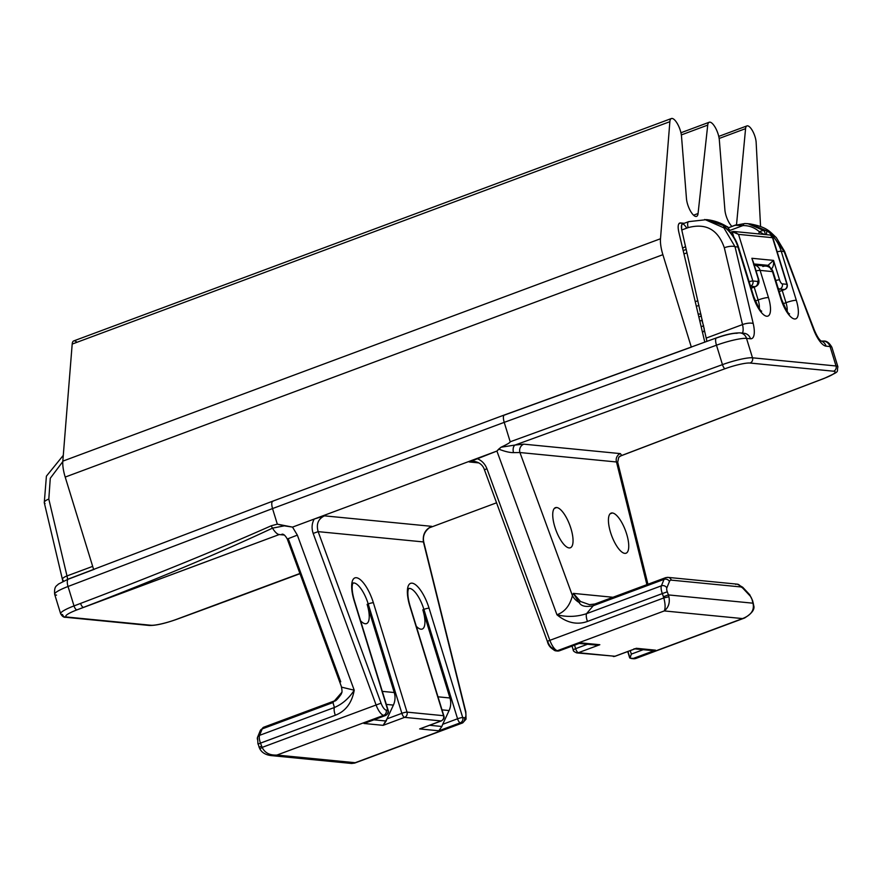 <?xml version="1.0" encoding="UTF-8"?>
<svg xmlns="http://www.w3.org/2000/svg" width="882" height="882" viewBox="0 0 882 882"><rect width="100%" height="100%" fill="white"/><g stroke="black" fill="none" stroke-linecap="round" stroke-linejoin="round"><path stroke-width="1.32" d="M428.85 527.998L496.555 502.806L428.85 527.998M474.042 461.33L469.268 461.959L478.827 462.896L469.268 461.959L496.908 451.055L501.02 447.229C507.249 444.319 510.303 442.499 510.193 441.783L722.457 364.63A4.112 1.246 70 0 0 725.037 368.72L515.055 445.046A6.582 3.704 -101 0 0 513.478 452.62L519.939 452.532L616.496 461.981A6.582 6.097 95.6 0 1 620.377 453.613L523.82 444.164A6.582 6.097 -84.4 0 0 519.939 452.532L513.478 452.62A6.582 3.704 79 0 1 515.055 445.046L523.82 444.164L620.377 453.613L621.722 455.487L824.02 378.411A20.573 3.197 162.9 0 0 833.6 371.212L750.075 363.042A20.573 3.197 162.9 0 0 725.037 368.72L515.055 445.046L523.82 444.164A6.582 6.097 -84.4 0 0 519.939 452.532L616.496 461.981L646.903 584.645L616.496 461.981L617.323 462.774L616.496 461.981A6.582 6.097 95.6 0 1 620.377 453.613L621.722 455.487A6.582 6.295 41.9 0 0 618.723 457.317L620.696 455.939M484.67 469.665L486.941 468.761C484.968 463.756 481.605 460.338 476.853 458.519L496.908 451.055L556.95 614.776C564.789 611.899 569.948 605.515 572.407 595.604L519.939 452.532L572.407 595.604L573.322 593.388L612.968 597.268L573.322 593.388L580.543 601.491L589.617 604.71L580.543 601.491A16.46 1.94 125.9 0 0 579.143 602.505C581.095 606.21 585.813 607.279 593.277 605.702A16.46 5.832 -110.2 0 1 594.832 604.016A16.46 5.832 69.8 0 0 593.277 605.702L593.443 605.647A16.46 5.667 -110.4 0 1 594.931 603.983A16.46 5.667 -110.4 0 1 595.901 603.861M569.099 547.92A21.389 7.365 -110.4 0 1 554.844 526.929A21.389 7.365 -110.4 0 1 556.674 507.514A21.389 7.365 -110.4 0 1 570.93 528.505A21.389 7.365 -110.4 0 1 569.099 547.92A21.389 7.365 69.6 0 0 570.345 547.766A21.389 7.365 69.6 0 0 570.389 526.819A21.389 7.365 69.6 0 0 556.674 507.514A21.389 7.365 69.6 0 0 555.428 507.668A21.389 7.365 69.6 0 0 555.384 528.616A21.389 7.365 69.6 0 0 569.099 547.92M624.798 553.367A21.389 7.365 -110.4 0 1 610.542 532.375A21.389 7.365 -110.4 0 1 612.373 512.971A21.389 7.365 -110.4 0 1 626.628 533.952A21.389 7.365 -110.4 0 1 624.798 553.367A21.389 7.365 69.6 0 0 626.044 553.212A21.389 7.365 69.6 0 0 626.088 532.276A21.389 7.365 69.6 0 0 612.373 512.971L610.079 513.82L612.373 512.971A21.389 7.365 69.6 0 0 611.127 513.115A21.389 7.365 69.6 0 0 611.083 534.062A21.389 7.365 69.6 0 0 624.798 553.367M594.887 603.994A16.46 5.832 69.8 0 0 594.832 604.016L589.275 604.677M668.082 577.39L737.297 584.16A4.112 3.815 95.6 0 1 740.516 586.905A4.112 3.815 -84.4 0 0 737.297 584.16L742.699 587.236A4.112 2.977 136.9 0 1 743.317 588.691A4.112 2.977 -43.1 0 0 742.699 587.236L749.601 594.611A4.112 2.977 136.9 0 1 750.218 596.078A4.112 2.977 -43.1 0 0 749.601 594.611L752.555 600.466A4.112 1.213 166.1 0 0 752.181 600.102A4.112 1.213 -13.9 0 1 752.555 600.466L753.327 603.553A4.112 1.213 166.1 0 0 752.952 603.189L752.181 600.102A4.112 1.422 69.6 0 0 750.218 596.078L743.317 588.691A12.348 4.256 69.6 0 0 740.516 586.905L671.301 580.136A12.348 4.256 69.6 0 0 669.46 581.47L666.825 587.919A4.112 1.422 69.6 0 0 667.277 591.8L668.424 594.92L752.952 603.189L752.181 600.102A4.112 1.422 69.6 0 0 750.218 596.078L743.317 588.691A12.348 4.256 69.6 0 0 740.516 586.905L671.301 580.136A12.348 4.256 69.6 0 0 669.46 581.47A4.112 3.616 -157.7 0 0 664.036 579.375A16.46 5.667 -110.4 0 1 665.524 577.71L668.082 577.39A4.112 3.815 95.6 0 1 671.301 580.136A4.112 3.815 -84.4 0 0 666.483 577.6A16.46 5.667 69.6 0 0 665.524 577.71A16.46 5.667 69.6 0 0 664.036 579.375L593.443 605.647A16.46 5.667 -110.4 0 1 594.942 603.983L594.843 604.016M737.297 584.16A4.112 3.815 -84.4 0 0 735.698 584.369M580.543 601.491L573.322 593.388L579.143 602.505A16.46 14.476 -157.7 0 1 572.407 595.604A16.46 14.476 -157.7 0 0 579.132 602.505L573.322 593.388L572.407 595.604C569.948 605.515 564.789 611.899 556.95 614.776C566.917 622.913 577.093 625.14 587.467 621.435L662.316 593.586L663.815 597.93L549.861 640.332L486.941 468.761C484.968 463.756 481.605 460.338 476.853 458.519L314.224 519.035L324.466 515.849L431.662 526.333L324.466 515.849L314.224 519.035L476.853 458.519L469.268 461.959L474.053 461.33M579.143 602.505C581.095 606.21 585.813 607.279 593.277 605.702L586.541 613.674C576.905 616.871 567.038 617.235 556.95 614.776L496.908 451.055L498.716 449.114C504.846 451.507 509.763 452.675 513.478 452.62C509.763 452.675 504.846 451.507 498.716 449.114L501.02 447.229L515.055 445.046L501.02 447.229C507.249 444.319 510.303 442.499 510.193 441.783L504.217 422.357L272.527 508.572L277.323 524.151L292.537 527.105L314.224 519.035C311.787 523.522 311.445 528.318 313.176 533.423L376.096 704.994L262.152 747.385L260.488 743.107L335.325 715.258C345.601 711.267 351.896 702.921 354.222 690.209L297.344 535.12L292.537 527.105L284.335 525.848L272.516 528.131A16.46 5.667 69.6 0 0 279.219 534.547L76.91 609.892A4.112 1.577 -110.9 0 1 74.011 605.912L68.035 586.486A8.225 3.164 -110.9 0 1 68.509 578.978A8.225 3.164 69.1 0 0 68.035 586.486L272.527 508.572C271.27 503.865 271.557 501.351 273.387 501.042C271.557 501.351 271.27 503.865 272.527 508.572L68.035 586.486A24.685 3.837 162.9 0 0 54.662 594.303A24.685 3.837 162.9 0 0 56.536 595.118M661.39 585.824L664.036 579.375L593.277 605.702L586.541 613.674L661.39 585.824L664.036 579.375A4.112 3.616 22.3 0 1 669.46 581.47L666.825 587.919A4.112 3.616 -157.7 0 0 661.39 585.824A4.112 3.616 22.3 0 1 666.825 587.919A4.112 1.422 69.6 0 0 667.277 591.8L662.316 593.586A8.225 2.833 -110.4 0 1 661.39 585.824A8.225 2.833 69.6 0 0 662.316 593.586L667.277 591.8L668.424 594.92L663.462 596.717L662.316 593.586L587.467 621.435A8.225 2.833 -110.4 0 1 586.541 613.674L661.39 585.824M631.49 658.534L633.75 658.755A3.296 3.043 -84.4 0 0 635.029 658.589A3.296 3.043 95.6 0 1 633.75 658.755L635.746 658.501A12.348 4.256 -110.4 0 1 635.029 658.589A12.348 4.256 69.6 0 0 635.746 658.501L744.463 618.05C752.037 613.431 755.08 609.197 753.636 605.35L753.327 603.553A4.112 1.213 166.1 0 0 752.952 603.189L753.294 605.008A4.112 0.981 -5.6 0 1 753.636 605.35A4.112 0.981 174.4 0 0 753.294 605.008C753.945 610.961 750.362 615.493 742.545 618.58L664.278 610.928C668.512 607.477 670.055 602.759 668.92 596.75L668.424 594.92L663.462 596.717L663.815 597.93L668.92 596.75L668.424 594.92L752.952 603.189L753.294 605.008C753.945 610.961 750.362 615.493 742.545 618.58L664.278 610.928C668.512 607.477 670.055 602.759 668.92 596.75L663.815 597.93C665.348 603.85 665.513 608.172 664.278 610.928L557.49 650.662L559.177 650.828L580.643 642.846L599.826 644.72L578.36 652.702L614.875 656.274A4.112 1.422 69.6 0 0 615.118 656.252A4.112 1.422 -110.4 0 1 614.875 656.274A4.112 3.815 95.6 0 1 613.277 656.484A4.112 3.815 -84.4 0 0 614.875 656.274L636.341 648.292L655.524 650.166L633.342 658.424L635.029 658.589L744.827 617.907M629.483 656.395L627.973 651.467M559.618 650.662A4.112 1.422 -110.4 0 1 559.42 650.795A4.112 1.422 -110.4 0 1 559.177 650.828A4.112 3.815 95.6 0 1 557.589 651.037L555.892 650.872A4.112 3.815 -84.4 0 0 557.49 650.662A4.112 3.815 95.6 0 1 555.892 650.872A4.112 3.815 -84.4 0 1 552.672 648.127A8.225 2.833 -110.4 0 1 547.59 641.236L549.861 640.332A12.348 4.256 69.6 0 0 557.49 650.662L559.177 650.828L580.643 642.846L599.826 644.72L595.692 645.051M629.616 657.641L630.013 658.181L631.325 654.113L630.244 650.618L631.325 654.113L630.013 658.181L629.561 657.52M615.316 656.109A4.112 1.422 -110.4 0 1 615.118 656.252L576.773 652.912A4.112 3.815 -84.4 0 0 578.36 652.702A4.112 3.815 95.6 0 1 576.762 652.912C574.193 651.831 573.024 650.872 573.234 650.034A4.112 0.639 -17.1 0 1 575.626 648.667A4.112 1.422 69.6 0 0 578.36 652.702A4.112 1.422 -110.4 0 1 575.626 648.667A4.112 0.639 162.9 0 0 573.234 650.034A4.112 0.639 162.9 0 0 573.554 650.166M574.546 645.172L575.626 648.667L574.546 645.172M587.511 644.246L575.626 648.667L587.511 644.246M596.783 645.106L599.826 644.72L578.36 652.702L614.875 656.274L635.095 648.755M580.169 643.077L579.397 643.309M652.482 650.552L655.524 650.166L633.342 658.424L630.013 658.181L635.029 658.589L742.545 618.58M631.325 654.113L643.21 649.692L631.325 654.113M635.867 648.524L655.524 650.166L651.39 650.497M554.381 508.374L556.674 507.514L554.381 508.374M559.42 650.795L557.589 651.037A4.112 3.815 -84.4 0 0 559.177 650.828A4.112 1.422 69.6 0 0 559.42 650.795L580.036 643.132M664.278 610.928L557.49 650.662A12.348 4.256 -110.4 0 1 549.861 640.332L663.815 597.93C665.348 603.85 665.513 608.172 664.278 610.928M474.141 461.341C479.488 462.344 482.917 465.145 484.427 469.742L486.941 468.761L549.861 640.332L547.347 641.313C548.273 645.624 551.118 648.821 555.892 650.872M586.541 613.674C576.905 616.871 567.038 617.235 556.95 614.776C566.917 622.913 577.093 625.14 587.467 621.435A8.225 2.833 -110.4 0 1 586.541 613.674M620.84 455.884L824.02 378.411A20.573 3.197 162.9 0 0 833.6 371.212L750.075 363.042A20.573 3.197 162.9 0 0 725.037 368.72A4.112 1.246 -110 0 1 722.457 364.63L510.193 441.783L504.217 422.357L716.482 345.204L722.457 364.63A24.685 3.837 -17.1 0 1 752.5 357.805L836.026 365.975A24.685 3.837 -17.1 0 1 837.9 366.802A24.685 3.837 162.9 0 0 836.026 365.975A4.112 3.815 95.6 0 1 833.6 371.212A4.112 3.815 -84.4 0 0 836.026 365.975L830.05 346.56L826.07 346.163A20.573 7.089 -110.4 0 1 813.568 329.493L784.12 251.535L781.243 251.26L796.325 300.31A8.225 1.279 162.9 0 0 785.994 302.691L783.172 303.75L785.994 302.691L782.224 290.443L785.994 302.691A8.225 1.279 -17.1 0 1 796.325 300.31A20.573 7.089 -110.4 0 1 794.561 318.975A20.573 7.089 -110.4 0 1 780.857 298.789L772.489 271.601L760.108 270.388A8.225 7.618 -84.4 0 0 754.209 264.964A8.225 7.618 95.6 0 1 760.108 270.388L768.476 297.576A20.573 7.089 -110.4 0 1 766.723 316.241A20.573 7.089 -110.4 0 1 753.008 296.065L737.914 247.015L735.037 246.74L753.217 323.584A20.573 7.089 -110.4 0 1 750.505 338.776L746.525 338.379L752.5 357.805A4.112 3.815 95.6 0 1 750.075 363.042A4.112 3.815 -84.4 0 0 752.5 357.805A24.685 3.837 162.9 0 0 722.457 364.63L716.482 345.204L504.217 422.357C502.938 417.66 503.115 415.19 504.758 414.959C503.115 415.19 502.938 417.66 504.217 422.357L272.527 508.572L277.323 524.151L271.292 525.76C215.847 550.313 152.288 576.189 80.582 603.409L74.011 605.912L80.582 603.409A4.112 1.577 69.1 0 0 83.481 607.378L76.91 609.892A20.573 3.197 162.9 0 0 67.33 617.08L150.855 625.25A20.573 3.197 162.9 0 0 175.893 619.572L299.924 573.476L182.717 617.091A4.112 1.246 70 0 0 182.927 617.069L176.102 619.55A4.112 1.246 -110 0 1 175.893 619.572L228.967 600.113M744.066 333.275A8.225 7.618 95.6 0 1 750.505 338.776A8.225 7.618 -84.4 0 0 744.066 333.275L740.086 332.889A8.225 7.618 95.6 0 1 746.525 338.379A8.225 7.618 -84.4 0 0 740.086 332.889A8.225 7.618 -84.4 0 0 736.9 333.308A16.46 2.558 162.9 0 0 716.868 337.861A8.225 2.503 70 0 0 716.449 337.894A8.225 2.503 70 0 0 716.482 345.204A24.685 3.837 -17.1 0 1 746.525 338.379A24.685 3.837 162.9 0 0 716.482 345.204A8.225 2.503 -110 0 1 716.449 337.894L504.306 415.003L272.88 501.108L68.509 578.978L58.333 584.127C56.966 586.012 53.956 585.692 54.662 594.303A24.685 3.837 -17.1 0 1 68.035 586.486L74.011 605.912A24.685 3.837 162.9 0 0 60.638 613.718A24.685 3.837 162.9 0 0 62.512 614.545A4.112 3.815 -84.4 0 0 67.33 617.08A4.112 3.815 95.6 0 1 65.731 617.29C63.813 617.543 62.115 616.353 60.638 613.718A24.685 3.837 -17.1 0 1 74.011 605.912A4.112 1.577 69.1 0 0 76.91 609.892A20.573 3.197 162.9 0 0 67.33 617.08L150.855 625.25A4.112 3.815 95.6 0 1 149.256 625.459A4.112 3.815 -84.4 0 0 150.855 625.25A20.573 3.197 162.9 0 0 175.893 619.572A4.112 1.246 70 0 0 176.102 619.55C164.261 623.684 155.309 625.647 149.256 625.459L65.731 617.29M504.758 414.959L691.323 347.133M671.389 118.53L73.713 340.926A12.348 4.256 -110.4 0 0 72.192 344.068L669.868 121.683A12.348 4.256 -110.4 0 1 675.623 121.066A12.348 4.256 -110.4 0 1 681.51 136.324A12.348 4.256 69.6 0 0 677.464 123.833A12.348 4.256 69.6 0 0 671.389 118.53A12.348 4.256 69.6 0 0 669.868 121.683L72.192 344.068L62.82 461.143L660.497 238.746L669.868 121.683L660.497 238.746L62.82 461.143A24.685 8.5 -110.4 0 0 65.202 477.074L662.878 254.689A24.685 8.5 -110.4 0 1 660.497 238.746A24.685 8.5 69.6 0 0 662.878 254.689L691.29 347.034L662.878 254.689L65.202 477.074L93.613 569.419L65.202 477.074A24.685 8.5 -110.4 0 1 62.82 461.143L72.192 344.068A12.348 4.256 -110.4 0 1 76.921 342.304M68.509 578.978A8.225 3.164 69.1 0 1 69.05 578.901L94.385 569.254M284.147 535.032L279.219 534.547L284.147 535.032M621.722 455.487L620.851 455.884M824.516 378.213A4.112 1.577 -110.9 0 1 824.284 378.367L620.674 455.95M684.223 223.289L680.43 222.925C678.126 223.135 677.596 226.211 678.82 232.142L704.795 342.128L678.82 232.142C677.751 227.225 677.993 224.204 679.526 223.091L684.223 223.289M681.51 136.324L686.461 198.593A12.348 4.256 69.6 0 0 692.238 213.72A12.348 4.256 69.6 0 0 698.07 213.51L707.728 125.101A12.348 4.256 -110.4 0 1 713.56 124.902A12.348 4.256 -110.4 0 1 719.337 140.018L724.894 209.894A12.348 4.256 69.6 0 0 731.983 226.465A12.348 4.256 69.6 0 1 724.894 209.894L719.337 140.018A12.348 4.256 69.6 0 0 715.302 127.526A12.348 4.256 69.6 0 0 709.227 122.234A12.348 4.256 69.6 0 0 707.728 125.101L681.345 134.924L707.728 125.101L698.07 213.51L693.561 215.186L698.07 213.51A12.348 4.256 69.6 0 1 696.571 216.377A12.348 4.256 69.6 0 1 690.496 211.085A12.348 4.256 69.6 0 1 686.461 198.593L681.51 136.324M736.503 224.822A12.348 4.256 69.6 0 0 736.525 224.667L745.577 128.64A11.19 3.859 -110.4 0 1 750.968 128.43A11.19 3.859 -110.4 0 1 756.15 142.465L760.56 226.476L756.15 142.465A11.19 3.859 69.6 0 0 752.578 130.933A11.19 3.859 69.6 0 0 746.955 125.906A11.19 3.859 69.6 0 0 745.577 128.64L719.161 138.463L745.577 128.64L736.525 224.667L731.895 226.387L736.525 224.667A12.348 4.256 69.6 0 1 736.503 224.822M701.885 320.342L703.56 325.8A6.582 2.271 -110.4 0 1 703.693 326.219A6.582 2.271 69.6 0 0 703.56 325.8L701.157 326.693L703.56 325.8L701.885 320.342M704.057 327.839A6.582 2.271 -110.4 0 1 702.998 331.775L702.337 331.709L702.998 331.775A6.582 2.271 69.6 0 0 703.384 331.72A6.582 2.271 69.6 0 0 704.057 327.839M678.831 223.785L680.43 222.925L678.831 223.785M685.546 246.552L682.613 248.195L685.546 246.552M770.471 235.075L772.566 237.699L738.532 234.369L733.515 231.459L730.296 232.374L732.17 231.679L733.835 237.104L732.17 231.679L738.532 234.369L752.864 280.983A4.112 0.639 162.9 0 0 749.127 281.7A4.112 0.639 -17.1 0 1 752.864 280.983L757.506 281.435A4.112 1.422 69.6 0 0 757.859 277.709L751.883 258.283L773.547 260.399L779.523 279.826A4.112 1.422 69.6 0 0 782.268 283.861L786.909 284.313L772.566 237.699L738.532 234.369L752.864 280.983L757.506 281.435A4.112 1.422 69.6 0 0 757.859 277.709L751.883 258.283L753.603 262.99L751.883 258.283L773.547 260.399L779.523 279.826A4.112 0.639 162.9 0 0 775.785 280.542A4.112 0.639 -17.1 0 1 779.523 279.826A4.112 1.422 69.6 0 0 782.268 283.861L786.909 284.313L771.86 235.538M686.979 252.825L683.969 253.939L686.979 252.825M697.883 300.718L695.248 301.699L697.883 300.718M698.941 305.381L696.35 306.341L698.941 305.381M686.758 228.063C682.69 222.11 681.036 222.749 681.775 229.993L706.923 341.356L681.775 229.993L688.092 227.644C705.942 222.87 718.014 229.574 724.32 247.743L742.501 324.587A8.225 2.624 -13.3 0 1 753.217 323.584A20.573 7.089 -110.4 0 1 750.505 338.776L746.525 338.379L752.5 357.805L836.026 365.975L830.05 346.56A8.225 7.618 -84.4 0 0 823.612 341.058A8.225 7.618 95.6 0 1 830.05 346.56A24.685 3.837 -17.1 0 1 831.924 347.376A24.685 3.837 162.9 0 0 830.05 346.56L826.07 346.163A8.225 7.618 -84.4 0 0 820.833 340.893A8.225 7.618 95.6 0 1 826.07 346.163A20.573 7.089 -110.4 0 1 813.568 329.493L784.583 251.326L776.259 237.556C769.699 231.591 767.406 227.104 749.865 223.863L744.838 223.543L735.026 225.329L728.289 227.843M730.076 230.367L728.863 228.989M749.7 223.841L770.504 232.407L784.12 251.535L781.243 251.26A8.225 1.279 162.9 0 0 777.163 251.778A8.225 1.279 -17.1 0 1 781.243 251.26L796.325 300.31A20.573 7.089 -110.4 0 1 794.561 318.975A20.573 7.089 -110.4 0 1 780.857 298.789A8.225 1.279 -17.1 0 1 781.485 299.064A8.225 1.279 162.9 0 0 780.857 298.789L772.489 271.601A8.225 1.279 -17.1 0 1 773.117 271.877A8.225 1.279 162.9 0 0 772.489 271.601A8.225 7.618 -84.4 0 0 766.05 266.099A8.225 7.618 95.6 0 1 772.489 271.601L760.108 270.388L768.476 297.576A8.225 1.279 162.9 0 0 758.145 299.968A12.348 4.256 69.6 0 1 759.281 308.413A12.348 4.256 69.6 0 0 758.145 299.968L754.187 287.124L758.145 299.968A8.225 1.279 -17.1 0 1 768.476 297.576A20.573 7.089 -110.4 0 1 766.723 316.241A20.573 7.089 -110.4 0 1 753.008 296.065A8.225 1.279 -17.1 0 1 753.636 296.341A8.225 1.279 162.9 0 0 753.008 296.065L737.914 247.015A8.225 1.279 -17.1 0 1 738.543 247.291A8.225 1.279 162.9 0 0 737.914 247.015A41.145 38.091 -84.4 0 0 723.626 226.487A41.145 38.091 95.6 0 1 737.914 247.015L735.037 246.74A8.225 2.624 -13.3 0 0 724.32 247.743A8.225 2.624 -13.3 0 1 735.037 246.74L753.217 323.584A8.225 2.624 166.7 0 0 742.501 324.587A12.348 4.256 69.6 0 1 742.291 333.098A12.348 4.256 69.6 0 0 742.501 324.587L724.32 247.743C718.014 229.574 705.942 222.87 688.092 227.644C687.243 223.741 687.596 221.724 689.14 221.58C687.596 221.724 687.243 223.741 688.092 227.644L681.775 229.993C681.08 226.608 681.301 224.59 682.436 223.962L688.666 221.647L706.702 219.64C714.023 220.445 720.826 222.804 727.11 226.74L706.471 219.618L727.132 226.839L723.626 226.487L727.132 226.839A4.112 3.815 95.6 0 1 728.719 230.676A4.112 3.815 -84.4 0 0 727.132 226.839L727.011 226.762M727.11 226.74C727.771 226.454 728.422 227.743 729.039 230.588L728.984 230.941M770.769 269.363C772.974 267.996 773.9 265.008 773.547 260.399C773.9 265.008 772.974 267.996 770.769 269.363M770.085 267.632A4.112 1.422 69.6 0 0 768.024 265.328L773.547 260.399L768.024 265.328L765.962 266.099L768.024 265.328L753.901 263.95L768.024 265.328A4.112 1.422 69.6 0 1 770.085 267.632M787.835 313.452L789.544 313.871C788.574 314.433 785.884 309.505 781.485 299.064L773.117 271.877C771.959 268.569 769.611 266.64 766.05 266.099A8.225 7.618 -84.4 0 0 762.864 266.529M778.078 288.006A8.225 2.833 69.6 0 0 779.842 289.087L778.552 289.572L779.842 289.087A4.112 3.815 -84.4 0 0 782.268 283.861A4.112 3.815 95.6 0 1 779.842 289.087A8.225 2.833 -110.4 0 1 778.078 288.006M758.145 299.968L755.323 301.016L758.145 299.968M751.111 288.149L755.08 286.672A8.225 2.833 69.6 0 0 755.565 286.606A8.225 2.833 -110.4 0 1 755.08 286.672L750.516 286.22A4.112 3.815 -84.4 0 0 752.864 280.983A4.112 3.815 95.6 0 1 750.505 286.187L755.08 286.672A4.112 3.815 -84.4 0 0 757.506 281.435A4.112 3.815 95.6 0 1 755.08 286.672L751.111 288.149M699.823 321.048L702.304 320.122L699.823 321.048M779.159 291.523L784.484 289.539L779.842 289.087L784.484 289.539A4.112 1.422 69.6 0 0 784.715 289.517A4.112 1.422 -110.4 0 1 784.484 289.539A4.112 3.815 -84.4 0 0 786.909 284.313A4.112 0.639 -17.1 0 1 787.218 284.445A4.112 0.639 162.9 0 0 786.909 284.313A4.112 3.815 95.6 0 1 784.484 289.539L779.159 291.523M698.136 313.926L700.958 314.201L698.136 313.926M701.344 315.91L698.875 317.024L701.344 315.91M744.937 223.543A4.112 2.227 -90.4 0 0 742.931 225.583L735.136 225.296L742.931 225.583L729.017 230.764L742.931 225.583C749.116 225.483 754.573 227.523 759.303 231.712L764.286 234.458L759.303 231.712L763.437 230.389L766.943 230.731L766.359 234.656L766.943 230.731L763.437 230.389A4.112 3.815 95.6 0 1 764.981 234.524A4.112 3.815 -84.4 0 0 763.437 230.389L747.87 223.664L744.937 223.543A4.112 2.227 89.6 0 0 742.931 225.583C749.116 225.483 754.573 227.523 759.303 231.712L763.437 230.389L747.87 223.664M759.303 231.712L758.796 233.917L759.303 231.712M781.243 251.26A41.145 38.091 -84.4 0 0 766.943 230.731A41.145 38.091 95.6 0 1 781.243 251.26M742.501 324.587L706.383 338.027L742.501 324.587M735.037 246.74L723.89 227.854L704.751 219.453L723.89 227.854L735.037 246.74M723.626 226.487L725.544 227.799M756.039 270.906A8.225 1.279 -17.1 0 1 760.108 270.388A8.225 1.279 162.9 0 0 756.039 270.906M753.03 261.127L758.178 277.841A4.112 0.639 162.9 0 0 757.859 277.709A4.112 0.639 -17.1 0 1 758.178 277.841C759.788 282.053 758.917 284.974 755.565 286.606L751.144 288.26M755.047 267.687L754.297 265.239L755.047 267.687M787.13 311.137A12.348 4.256 69.6 0 0 785.994 302.691A12.348 4.256 69.6 0 1 787.13 311.137M784.12 251.535L814.02 329.273C816.489 335.325 818.827 339.261 821.054 341.069L823.612 341.058C826.666 340.783 829.433 342.889 831.924 347.376L837.9 366.802C836.334 372.865 841.285 370.451 824.284 378.367M784.969 289.318A4.112 1.422 -110.4 0 1 784.715 289.517L779.181 291.578M63.284 455.366L46.404 476.159L44.276 502.663A8.225 2.624 -13.3 0 1 48.808 499.091L50.285 478.253L62.787 461.617L50.285 478.253L48.808 499.091L66.988 575.935L48.808 499.091A8.225 2.624 -13.3 0 0 44.265 502.641A8.225 2.624 -13.3 0 0 45.048 503.479M44.276 502.674L62.457 579.529A8.225 2.624 -13.3 0 1 66.988 575.935L92.676 566.376L66.988 575.935A8.225 2.624 166.7 0 0 62.457 579.529A8.225 2.624 166.7 0 0 63.228 580.323M66.988 575.935A12.348 4.256 -110.4 0 1 67.572 579.353A12.348 4.256 -110.4 0 0 66.988 575.935M281.887 534.227C283.486 533.842 285.294 535.44 287.278 539.023L297.344 535.12L292.537 527.105L314.224 519.035C311.787 523.522 311.445 528.318 313.176 533.423L318.148 531.637L381.068 703.197A8.225 2.833 69.6 0 0 386.151 710.087A4.112 3.815 95.6 0 1 383.725 715.324L276.937 755.058C269.749 755.433 264.82 752.875 262.152 747.385L261.634 746.227L259.352 747.142M271.292 525.76A4.112 1.543 65.8 0 0 272.516 528.131L284.335 525.848L277.323 524.151L271.292 525.76C215.847 550.313 152.288 576.189 80.582 603.409A4.112 1.577 69.1 0 0 83.481 607.378C155.75 579.728 218.758 553.312 272.516 528.131A4.112 1.543 -114.2 0 1 271.292 525.76M272.516 528.131A16.46 5.667 69.6 0 0 279.219 534.547L83.481 607.378C155.75 579.728 218.758 553.312 272.516 528.131M335.336 700.815A16.46 5.501 -110.7 0 0 334.388 700.925A16.46 5.501 69.3 0 0 332.966 702.568L334.41 707.496L332.966 702.568A16.46 5.501 -110.7 0 1 334.388 700.925C335.325 701.576 337.619 699.294 341.257 694.068L341.632 692.976C342.238 692.293 342.117 690.044 341.268 686.229L287.278 539.023L297.344 535.12L354.222 690.209C348.941 698.379 342.337 704.134 334.41 707.496A8.225 2.833 69.6 0 0 335.325 715.258L257.963 744.077L260.488 743.107L261.634 746.227L259.11 747.208L259.87 748.895L262.152 747.385L259.87 748.895C261.855 752.578 265.526 754.805 270.884 755.565L351.675 763.47L354.718 763.073L462.708 722.887A12.348 4.256 -110.4 0 1 461.992 722.975A12.348 4.256 69.6 0 0 462.708 722.887L466.038 719.172L465.817 711.818A4.112 1.213 166.1 0 0 465.442 711.454L423.426 541.934C422.522 534.58 425.267 529.387 431.662 526.333C425.267 529.387 422.522 534.58 423.426 541.934A4.112 1.213 -13.9 0 1 423.812 542.309M421.772 728.124L419.656 728.918L438.839 730.792L441.849 726.481L438.839 730.792L460.294 722.81A4.112 1.422 -110.4 0 1 457.56 718.775A4.112 1.422 69.6 0 0 460.294 722.81A4.112 3.815 -84.4 0 0 462.719 717.573A4.112 3.815 95.6 0 1 460.294 722.81L461.992 722.975A4.112 3.815 -84.4 0 0 464.417 717.739A4.112 3.815 95.6 0 1 461.992 722.975L355.192 762.709L276.937 755.058L269.903 755.433L276.937 755.058C269.749 755.433 264.82 752.875 262.152 747.385L376.096 704.994A12.348 4.256 69.6 0 0 383.725 715.324A12.348 4.256 -110.4 0 1 376.096 704.994L381.068 703.197L376.096 704.994L313.176 533.423L318.148 531.637C316.065 524.173 318.17 518.903 324.466 515.849C318.17 518.903 316.065 524.173 318.148 531.637L423.426 541.934L318.148 531.637L381.068 703.197A8.225 2.833 69.6 0 0 386.151 710.087L387.837 710.253A4.112 3.815 95.6 0 1 385.412 715.489L383.725 715.324L276.937 755.058L355.192 762.709L351.091 763.382L355.192 762.709L461.992 722.975L460.294 722.81L438.839 730.792L419.656 728.918L441.11 720.936L404.595 717.364L383.141 725.346L363.957 723.472L385.412 715.489L383.725 715.324A4.112 3.815 -84.4 0 0 386.151 710.087L387.837 710.253A4.112 0.639 -17.1 0 1 388.157 710.385A4.112 0.639 162.9 0 0 387.837 710.253L354.189 600.863A4.112 0.639 -17.1 0 1 354.498 601.006A4.112 0.639 162.9 0 0 354.189 600.863A25.512 8.787 -110.4 0 1 356.372 577.721A25.512 8.787 -110.4 0 1 373.373 602.737L407.021 712.127A4.112 0.639 162.9 0 0 401.861 713.329A4.112 1.422 69.6 0 0 404.595 717.364L383.141 725.346L363.957 723.472L385.412 715.489A4.112 3.815 -84.4 0 0 387.837 710.253L354.189 600.863A25.512 8.787 -110.4 0 1 356.372 577.721A25.512 8.787 -110.4 0 1 373.373 602.737A4.112 0.639 162.9 0 0 368.202 603.938L401.861 713.329L387.011 718.852L386.151 721.024L373.902 719.833L386.151 721.024L383.141 725.346L387.011 718.852L401.861 713.329L368.202 603.938A4.112 0.639 -17.1 0 1 373.373 602.737L407.021 712.127L443.536 715.699L409.887 606.309A25.512 8.787 -110.4 0 1 412.07 583.167A25.512 8.787 -110.4 0 1 429.071 608.194L462.719 717.573L464.417 717.739A8.225 2.833 69.6 0 0 465.442 711.454L423.426 541.934A4.112 1.213 -13.9 0 1 423.801 542.287C422.445 536.002 424.738 530.854 430.681 526.841M430.548 526.907L431.662 526.333M340.728 681.819L288.249 538.748M334.344 700.947A16.46 5.667 69.6 0 0 334.289 700.969A16.46 5.667 69.6 0 0 332.801 702.623L262.208 728.896L259.562 735.345L334.41 707.496A8.225 2.833 69.6 0 0 335.325 715.258C345.601 711.267 351.896 702.921 354.222 690.209L341.698 687.188L354.222 690.209C348.941 698.379 342.337 704.134 334.41 707.496L259.562 735.345A4.112 3.616 -157.7 0 0 257.753 740.13M332.966 702.568L341.808 692.37L332.966 702.568M334.388 700.925L334.289 700.969A16.46 5.667 69.6 0 0 332.801 702.623L262.208 728.896A16.46 5.667 -110.4 0 1 263.696 727.231A16.46 5.667 69.6 0 0 262.208 728.896A4.112 3.616 -157.7 0 0 260.201 730.77A4.112 3.616 22.3 0 1 262.208 728.896L259.562 735.345A8.225 2.833 69.6 0 0 260.488 743.107A8.225 2.833 -110.4 0 1 259.562 735.345A4.112 3.616 22.3 0 0 257.566 737.22L260.201 730.77L263.696 727.231A16.46 5.667 69.6 0 1 264.655 727.121M259.11 747.208L258.205 744.011M385.908 715.258A4.112 1.422 -110.4 0 1 385.655 715.456A4.112 1.422 -110.4 0 1 385.412 715.489A4.112 1.422 69.6 0 0 385.655 715.456C388.08 713.924 388.918 712.237 388.157 710.385L354.498 601.006C352.624 594.644 351.874 589.562 352.238 585.769L352.701 583.101M366.074 722.678L365.071 723.119M386.316 704.409L393.394 705.093L387.011 718.852L393.394 705.093A16.46 15.237 -84.4 0 0 394.254 692.535L367.121 604.346L368.202 603.938A21.389 7.365 69.6 0 0 353.947 582.947A21.389 7.365 69.6 0 0 352.932 583.024A21.389 7.365 69.6 0 1 353.947 582.947L352.745 583.399L353.947 582.947A21.389 7.365 69.6 0 1 368.202 603.938L367.121 604.346A21.389 7.365 -110.4 0 1 365.291 623.75A21.389 7.365 69.6 0 0 366.537 623.607A21.389 7.365 69.6 0 0 367.121 604.346L394.254 692.535A16.46 15.237 95.6 0 1 393.394 705.093L386.316 704.409M420.769 728.565L441.11 720.936A4.112 3.815 -84.4 0 0 443.536 715.699A4.112 0.639 -17.1 0 1 443.844 715.842A4.112 0.639 162.9 0 0 443.536 715.699L409.887 606.309A4.112 0.639 -17.1 0 1 410.196 606.452A4.112 0.639 162.9 0 0 409.887 606.309A25.512 8.787 -110.4 0 1 412.07 583.167A25.512 8.787 -110.4 0 1 429.071 608.194A4.112 0.639 162.9 0 0 423.9 609.385A4.112 0.639 -17.1 0 1 429.071 608.194L462.719 717.573A4.112 0.639 162.9 0 0 457.56 718.775L423.9 609.385L422.82 609.793A21.389 7.365 -110.4 0 1 420.99 629.197A21.389 7.365 69.6 0 0 422.235 629.053A21.389 7.365 69.6 0 0 422.82 609.793L449.952 697.982L438.001 696.813L449.952 697.982A16.46 15.237 95.6 0 1 449.081 710.55L442.709 724.298L449.081 710.55A16.46 15.237 -84.4 0 0 449.952 697.982L422.82 609.793L423.9 609.385L457.56 718.775L442.709 724.298L441.849 726.481L442.709 724.298L457.56 718.775A4.112 0.639 -17.1 0 1 462.719 717.573L464.417 717.739A8.225 2.833 69.6 0 0 465.442 711.454A4.112 1.213 -13.9 0 1 465.817 711.818L423.801 542.287M423.9 609.385A21.389 7.365 69.6 0 0 409.645 588.404A21.389 7.365 69.6 0 0 408.631 588.47A21.389 7.365 69.6 0 1 409.645 588.404L408.443 588.845L409.645 588.404A21.389 7.365 69.6 0 1 423.9 609.385M420.99 629.197A21.389 7.365 -110.4 0 1 416.293 626.275A21.389 7.365 69.6 0 0 420.99 629.197M449.081 710.55L442.003 709.856L449.081 710.55M441.849 726.481L429.6 725.28L441.849 726.481M441.11 720.936A4.112 1.422 69.6 0 0 441.353 720.903L441.353 720.903A4.112 1.422 -110.4 0 1 441.11 720.936L404.595 717.364A4.112 3.815 -84.4 0 0 407.021 712.127L443.536 715.699A4.112 3.815 95.6 0 1 441.11 720.936M441.606 720.704A4.112 1.422 -110.4 0 1 441.353 720.903L420.736 728.576M407.021 712.127A4.112 3.815 95.6 0 1 404.595 717.364A4.112 1.422 -110.4 0 1 401.861 713.329A4.112 0.639 -17.1 0 1 407.021 712.127M382.303 691.367L394.254 692.535L382.303 691.367M365.291 623.75A21.389 7.365 -110.4 0 1 360.606 620.829A21.389 7.365 69.6 0 0 365.291 623.75M618.734 457.306L617.698 462.223L647.939 584.259M594.942 603.983L665.524 577.71M627.73 651.555L629.55 657.465M573.234 650.034L572.032 646.109M595.758 645.051L578.327 643.353M635.735 648.579L615.118 656.252M634.026 648.799L651.456 650.497M484.427 469.742L547.347 641.313M218.868 603.872L182.927 617.069M224.491 601.789L300.001 573.686M740.086 332.889C733.504 332.823 725.632 334.498 716.449 337.894M686.207 249.452L683.175 250.576M766.05 266.099L753.669 264.898M746.955 125.906L718.753 136.401M709.227 122.234L680.937 132.763M60.638 613.718L54.662 594.303M699.834 321.103L702.315 320.177M759.997 310.729L761.695 311.148C760.703 311.677 758.013 306.738 753.636 296.341L738.543 247.291C736.007 239.209 731.52 232.572 725.092 227.413M772.456 236.486L787.218 284.445C787.637 286.959 786.81 288.646 784.715 289.517M770.758 235.086L733.901 231.481M62.854 581.403L62.457 579.529M334.289 700.969L263.696 727.231M257.963 744.077L257.566 737.22M365.038 723.13L385.655 715.456M408.399 588.548L407.936 591.216C407.572 595.019 408.322 600.091 410.196 606.452L443.844 715.842C444.616 717.683 443.778 719.381 441.353 720.903"/></g></svg>
